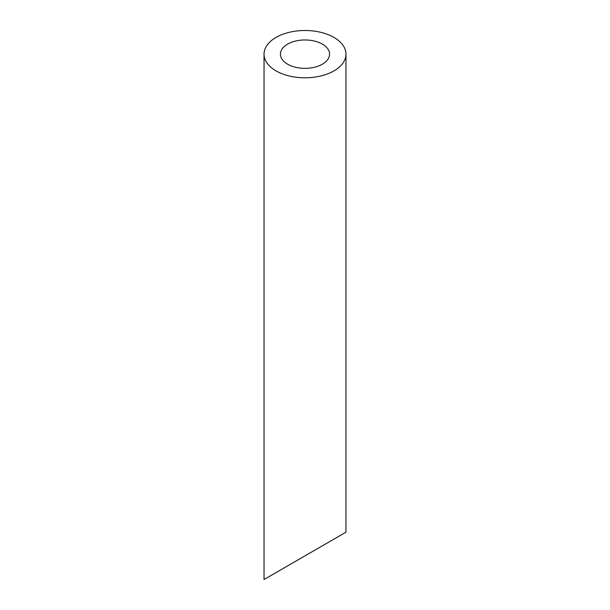 <?xml version="1.0" encoding="UTF-8"?>
<svg xmlns="http://www.w3.org/2000/svg" width="610" height="610" viewBox="0 0 610 610"><rect width="100%" height="100%" fill="white"/><g stroke="black" fill="none" stroke-linecap="round" stroke-linejoin="round"><path stroke-width="0.91" d="M287.623 64.187A24.575 14.19 0 0 0 314.409 67.26A24.575 14.19 0 0 0 329.575 54.153A24.575 14.19 0 0 0 305 39.963A24.575 14.19 0 0 0 280.425 54.153A24.575 14.19 0 0 0 287.623 64.187M329.575 541.657L280.425 570.037M276.033 70.874A40.961 23.653 0 0 0 320.677 75.998A40.961 23.653 0 0 0 345.962 54.153A40.961 23.653 0 0 0 305 30.5A40.961 23.653 0 0 0 264.038 54.153A40.961 23.653 0 0 0 276.033 70.874M345.962 54.153L345.962 532.202L264.038 579.5L264.038 54.153"/></g></svg>
